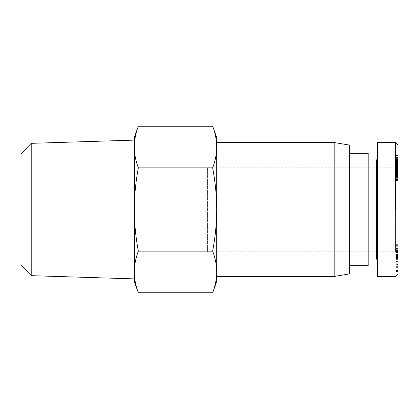 <?xml version="1.0" encoding="UTF-8"?>
<svg xmlns="http://www.w3.org/2000/svg" width="419" height="419" viewBox="0 0 419 419"><rect width="100%" height="100%" fill="white"/><g stroke="black" fill="none" stroke-linecap="round" stroke-linejoin="round"><path stroke-width="0.31" stroke-dasharray="2.1 1.57" d="M212.653 167.862C215.319 182.071 216.675 195.951 216.712 209.5C216.675 223.049 215.319 236.929 212.653 251.138C215.319 258.245 216.675 265.185 216.712 271.962L216.712 147.038C216.675 153.815 215.319 160.755 212.653 167.862L138.349 167.862C135.683 160.781 134.331 153.841 134.284 147.038L134.284 281.62M334.168 142.528L334.168 276.472M134.284 278.886L134.284 140.114M31.247 143.335L31.247 275.665M398.05 164.683L398.05 254.317L398.05 164.683L395.473 167.254L395.473 251.746L398.05 254.317L398.05 244.947L398.05 259.021L398.05 252.914L398.05 254.705L398.05 254.307L395.992 254.307L395.992 254.705L395.992 252.914L395.992 259.021L395.992 244.947L395.992 254.307M376.414 258.958L376.414 160.042M377.446 159.016L377.446 259.984L377.446 159.016M377.446 276.472L377.446 142.528M395.473 209.5L395.473 142.528M368.17 258.958L368.17 160.042L368.17 258.958M349.624 209.5L349.624 265.651L349.624 209.5M368.17 153.349L368.17 265.651M207.442 251.746L395.473 251.746L395.473 167.254L207.442 167.254L207.442 251.746L207.442 167.254M395.992 161.572L395.992 171.167L395.992 161.572L398.05 161.572L398.05 165.238L398.05 156.889L398.05 161.572M398.05 167.946L398.05 152.018L398.05 173.765L398.05 161.603L395.992 161.614L395.992 173.765L395.992 152.018L395.992 167.946L395.992 157.586L395.992 161.603L398.05 161.603L398.05 160.744L395.992 160.749L398.05 160.744L398.05 157.607L398.05 167.946L395.992 167.946M398.05 161.671L395.992 161.671M398.05 160.781L395.992 160.781M398.05 159.974L395.992 159.974M398.05 159.922L395.992 159.938M398.05 159.058L395.992 159.058M398.05 158.272L395.992 158.272M398.05 157.942L395.992 157.942M398.05 157.387L395.992 157.387M398.05 157.031L395.992 157.031M398.05 156.884L395.992 156.9M398.05 157.036L395.992 157.036M398.05 157.329L395.992 157.329M398.05 157.754L395.992 157.754M398.05 158.241L395.992 158.241M398.05 158.78L395.992 158.78M398.05 159.435L395.992 159.435M398.05 160.095L395.992 160.095M398.05 161.278L395.992 161.278M398.05 162.169L395.992 162.169M398.05 163.007L395.992 163.007M398.05 163.787L395.992 163.787M398.05 164.148L395.992 164.148M398.05 164.787L395.992 164.787M398.05 165.233L395.992 165.233L398.05 165.248M398.05 165.453L395.992 165.453L398.05 165.447M398.05 165.495L395.992 165.495M398.05 165.767L395.992 165.767M398.05 166.594L395.992 166.594M398.05 167.411L395.992 167.411M398.05 167.741L395.992 167.741M398.05 168.574L395.992 168.574M398.05 170.894L398.05 180.825L398.05 168.962L398.05 169.381L395.992 169.391L395.992 168.962L395.992 180.825L395.992 169.381L398.05 169.381L398.05 170.894L395.992 170.894M398.05 169.815L395.992 169.815M398.05 170.423L395.992 170.423M398.05 170.858L395.992 170.858M398.05 171.041L395.992 171.041L398.05 171.041M398.05 171.167L395.992 171.167M398.05 171.083L395.992 171.083M398.05 170.957L395.992 170.957M398.05 170.643L395.992 170.643M398.05 170.203L395.992 170.203M398.05 169.69L395.992 169.69L398.05 169.705M398.05 169.108L395.992 169.129M398.05 168.485L395.992 168.485M398.05 167.899L395.992 167.899M398.05 167.448L395.992 167.448M398.05 166.631L395.992 166.631M398.05 165.793L395.992 165.793M398.05 164.384L395.992 164.384L398.05 164.389M398.05 163.567L395.992 163.567M398.05 163.096L395.992 163.096L398.05 163.106M398.05 162.394L395.992 162.394M398.05 161.896L395.992 161.896M398.05 161.765L395.992 161.765M398.05 160.105L395.992 160.105M398.05 159.828L395.992 159.828M398.05 160.508L395.992 160.508M398.05 160.812L395.992 160.812M398.05 161.65L395.992 161.65M398.05 161.933L395.992 161.933L398.05 161.938M398.05 162.661L395.992 162.661L398.05 162.656M398.05 162.965L395.992 162.975M398.05 162.551L395.992 162.551M398.05 162.279L395.992 162.279M398.05 161.467L395.992 161.467M398.05 161.1L395.992 161.1M398.05 160.351L395.992 160.351M398.05 167.789L395.992 167.789M398.05 167.993L395.992 167.993M398.05 168.019L395.992 168.019M398.05 167.752L395.992 167.752M398.05 167.139L395.992 167.139M398.05 166.432L395.992 166.432M398.05 165.605L395.992 165.605M398.05 165.112L395.992 165.112M398.05 164.463L395.992 164.463M398.05 164.18L395.992 164.18M398.05 164.217L395.992 164.217M398.05 164.562L395.992 164.562L398.05 164.567M398.05 165.144L395.992 165.144L398.05 165.138M398.05 165.95L395.992 165.95M398.05 166.652L395.992 166.652M398.05 167.459L395.992 167.459M398.05 162.692L395.992 162.692L398.05 162.713M398.05 163.132L395.992 163.132M398.05 163.075L395.992 163.075M398.05 162.918L395.992 162.918L398.05 162.923M398.05 162.672L395.992 162.672M398.05 162.326L395.992 162.326M398.05 164.604L395.992 164.604M398.05 164.913L395.992 164.913M398.05 165.201L395.992 165.201M398.05 165.348L395.992 165.348M398.05 171.476L395.992 171.476M398.05 173.765L395.992 173.765M398.05 157.586L395.992 157.586L398.05 157.607M398.05 167.27L395.992 167.27M398.05 170.271L395.992 170.271M398.05 169.763L395.992 169.763M398.05 168.977L395.992 168.977L398.05 168.993M398.05 168.962L395.992 168.962M398.05 169.365L395.992 169.365M398.05 170.151L395.992 170.151M398.05 170.69L395.992 170.69M398.05 171.617L395.992 171.617M398.05 172.188L395.992 172.188M398.05 172.775L395.992 172.775L398.05 172.79M398.05 173.346L395.992 173.346M398.05 173.649L395.992 173.649M398.05 174.435L395.992 174.435L398.05 174.435M398.05 175.189L395.992 175.189M398.05 175.933L395.992 175.933M398.05 176.472L395.992 176.472M398.05 177.179L395.992 177.179M398.05 177.907L395.992 177.907M398.05 178.677L395.992 178.677M398.05 178.861L395.992 178.861M398.05 179.521L395.992 179.521M398.05 180.044L395.992 180.044M398.05 180.427L395.992 180.427M398.05 180.657L395.992 180.657M398.05 180.825L395.992 180.825L398.05 180.825M398.05 180.694L395.992 180.694M398.05 180.411L395.992 180.411M398.05 179.987L395.992 179.987M398.05 179.929L395.992 179.929M398.05 179.39L395.992 179.39M398.05 178.777L395.992 178.777M398.05 178.091L395.992 178.091M398.05 177.357L395.992 177.357L395.992 174.246L395.992 177.97L395.992 177.368L398.05 177.368L398.05 177.855L398.05 174.246L398.05 177.368M398.05 176.624L395.992 176.624M398.05 175.86L395.992 175.86M398.05 175.137L395.992 175.137M398.05 173.869L395.992 173.869M398.05 173.408L395.992 173.408L398.05 173.424M398.05 173.131L395.992 173.131M398.05 172.947L395.992 172.947M398.05 172.288L395.992 172.288M398.05 171.979L395.992 171.979L398.05 171.973M398.05 171.842L395.992 171.842L398.05 171.837M398.05 171.926L395.992 171.926M398.05 172.387L395.992 172.387M398.05 172.429L395.992 172.429M398.05 173.183L395.992 173.183M398.05 174.126L395.992 174.126M398.05 176.603L395.992 176.603M398.05 176.383L395.992 176.383M398.05 175.681L395.992 175.681M398.05 174.969L395.992 174.969M398.05 174.838L395.992 174.838M398.05 174.063L395.992 174.063M398.05 173.251L395.992 173.251M398.05 172.675L395.992 172.675M398.05 171.193L395.992 171.193M398.05 176.828L395.992 176.828M398.05 176.043L395.992 176.043M398.05 175.98L395.992 175.98M398.05 175.32L395.992 175.32M398.05 174.739L395.992 174.739M398.05 174.718L395.992 174.718M398.05 174.33L395.992 174.33M398.05 174.246L395.992 174.246M398.05 174.398L395.992 174.398M398.05 174.896L395.992 174.896M398.05 175.378L395.992 175.378M398.05 176.158L395.992 176.158M398.05 176.226L395.992 176.226M398.05 176.849L395.992 176.849M398.05 177.452L395.992 177.452M398.05 177.473L395.992 177.473M398.05 177.876L395.992 177.876L398.05 177.876M398.05 177.97L395.992 177.97M398.05 155.187L395.992 155.187M398.05 152.018L395.992 152.018M398.05 159.126L395.992 159.126M398.05 159.047L395.992 159.047M398.05 158.843L395.992 158.843L398.05 158.843M398.05 158.995L395.992 158.995M398.05 159.325L395.992 159.325M398.05 159.948L395.992 159.948M398.05 160.042L395.992 160.042M398.05 161.724L395.992 161.724M398.05 162.446L395.992 162.446M398.05 162.886L395.992 162.886M398.05 163.043L395.992 163.043M398.05 162.719L395.992 162.719M398.05 162.085L395.992 162.085M398.05 161.551L395.992 161.551M398.05 160.723L395.992 160.723M398.05 159.707L395.992 159.707M398.05 160.524L395.992 160.524M398.05 161.268L395.992 161.268M398.05 161.849L395.992 161.849M398.05 162.588L395.992 162.588L398.05 162.609M398.05 163.227L395.992 163.227M398.05 163.792L395.992 163.792M398.05 164.049L395.992 164.049M398.05 164.442L395.992 164.442M398.05 164.829L395.992 164.829M398.05 165.018L395.992 165.018M398.05 165.259L395.992 165.259M398.05 165.379L395.992 165.379L398.05 165.385M398.05 164.955L395.992 164.955M398.05 164.515L395.992 164.515M398.05 163.981L395.992 163.981M398.05 163.363L395.992 163.363M398.05 161.174L395.992 161.174M398.05 160.414L395.992 160.414M398.05 159.655L395.992 159.655M398.05 159.571L395.992 159.571M398.05 158.916L395.992 158.916M398.05 158.345L395.992 158.345M398.05 157.874L395.992 157.874M398.05 157.481L395.992 157.481M398.05 157.366L395.992 157.366M398.05 157.167L395.992 157.167M398.05 157.115L395.992 157.115M398.05 157.094L395.992 157.094M398.05 155.528L395.992 155.528M398.05 157.67L395.992 157.67M398.05 145.105L398.05 273.895M398.05 253.06L398.05 267.61L398.05 253.06L395.992 253.06L395.992 267.61L395.992 253.06M398.05 248.1L398.05 257.921L398.05 242.177L398.05 249.682L398.05 248.1L395.992 248.1L395.992 249.682L395.992 242.177L395.992 257.921L395.992 248.1M398.05 258.303L398.05 260.848L398.05 256.056L398.05 258.303L395.992 258.303L395.992 256.056L395.992 260.848L395.992 258.303M398.05 262.943L398.05 271.721L398.05 257.324L398.05 271.323L398.05 262.943L395.992 262.943L395.992 271.323L395.992 257.324L395.992 271.721L395.992 262.943M398.05 264.504L398.05 255.559L398.05 270.732L398.05 264.504L395.992 264.504L395.992 270.732L395.992 255.559L395.992 264.504M398.05 265.154L395.992 265.154M398.05 264.682L395.992 264.682M398.05 266.903L395.992 266.903M398.05 270.438L395.992 270.438M398.05 257.224L395.992 257.224M398.05 255.999L395.992 255.999M398.05 255.559L395.992 255.559M398.05 263.006L395.992 263.006M398.05 264.2L395.992 264.2M398.05 261.561L395.992 261.561M398.05 260.953L395.992 260.953M398.05 259.66L395.992 259.66M398.05 262.132L395.992 262.132M398.05 266.411L395.992 266.411M398.05 258.57L395.992 258.57M398.05 257.444L395.992 257.444M398.05 256.48L395.992 256.48M398.05 250.51L395.992 250.51M398.05 248.828L395.992 248.828M398.05 247.074L395.992 247.074M398.05 245.351L395.992 245.351M398.05 248.116L395.992 248.116M398.05 251.866L395.992 251.866M398.05 254.103L395.992 254.103M398.05 255.339L395.992 255.339M398.05 257.057L395.992 257.057M398.05 271.57L395.992 271.57M398.05 271.323L395.992 271.323M398.05 271.156L395.992 271.156M398.05 257.324L395.992 257.324M398.05 257.481L395.992 257.481M398.05 266.327L395.992 266.327M398.05 257.732L395.992 257.732M398.05 257.889L395.992 257.889M398.05 271.721L395.992 271.721M398.05 260.848L395.992 260.848M398.05 256.056L395.992 256.056M398.05 258.607L395.992 258.607M398.05 250.227L395.992 250.227M398.05 249.682L395.992 249.682L395.992 253.736L395.992 249.672L398.05 249.672L398.05 253.736L398.05 249.672M398.05 246.964L395.992 246.964M398.05 244.329L395.992 244.329M398.05 242.177L395.992 242.177M398.05 255.831L395.992 255.831M398.05 257.921L395.992 257.921M398.05 251.3L395.992 251.3M398.05 253.736L395.992 253.736M398.05 251.809L395.992 251.809M398.05 255.894L395.992 255.894M398.05 257.496L395.992 257.496M398.05 255.281L395.992 255.281M398.05 256.554L395.992 256.554M398.05 267.61L395.992 267.61M398.05 266.379L395.992 266.379M395.992 259.764L395.992 263.179L395.992 259.764L398.05 259.764L398.05 263.179L398.05 259.764M398.05 258.806L395.992 258.806M398.05 263.179L395.992 263.179M349.624 273.895L349.624 145.105M20.95 265.038L20.95 153.962M138.349 292.781C135.683 285.7 134.331 278.761 134.284 271.962C134.331 265.159 135.683 258.219 138.349 251.138C135.683 236.981 134.331 223.102 134.284 209.5L134.284 271.962M134.284 137.38L134.284 209.5C134.331 195.898 135.683 182.019 138.349 167.862M134.284 147.038C134.331 140.239 135.683 133.3 138.349 126.219M212.653 251.138L138.349 251.138M212.653 126.219C215.319 133.326 216.675 140.265 216.712 147.038L216.712 137.38M216.712 209.5L216.712 147.038L216.712 209.5M216.712 281.62L216.712 271.962C216.675 278.735 215.319 285.674 212.653 292.781M398.05 270.622L395.992 270.622M398.05 266.929L395.992 266.929M398.05 265.169L395.992 265.169M398.05 252.448L395.992 252.448M398.05 249.886L395.992 249.886M398.05 250.054L395.992 250.054M398.05 251.557L395.992 251.557M398.05 250.881L395.992 250.881M398.05 248.388L395.992 248.388M398.05 246.723L395.992 246.723M398.05 254.453L395.992 254.453M398.05 252.982L395.992 252.982M398.05 254.045L395.992 254.045M398.05 255.737L395.992 255.737M398.05 256.323L395.992 256.323M398.05 270.732L395.992 270.732M398.05 259.251L395.992 259.251M398.05 267.814L395.992 267.814M398.05 259.021L395.992 259.021M398.05 249.803L395.992 249.803M398.05 251.625L395.992 251.625M398.05 247.865L395.992 247.865M398.05 244.947L395.992 244.947M398.05 254.705L395.992 254.705M398.05 252.914L395.992 252.914M398.05 256.234L395.992 256.234"/><path stroke-width="0.63" d="M216.712 276.472L334.168 276.472L334.168 142.528L349.624 145.105L349.624 273.895L334.168 276.472M216.712 142.528L334.168 142.528M212.653 126.219L216.712 137.38L216.712 271.962C216.675 265.185 215.319 258.245 212.653 251.138C215.319 236.929 216.675 223.049 216.712 209.5C216.675 195.951 215.319 182.071 212.653 167.862C215.319 160.755 216.675 153.815 216.712 147.038C216.675 140.265 215.319 133.326 212.653 126.219L138.349 126.219C135.683 133.3 134.331 140.239 134.284 147.038C134.331 153.841 135.683 160.781 138.349 167.862C135.683 182.019 134.331 195.898 134.284 209.5L134.284 140.114L31.247 143.335L20.95 153.962L20.95 265.038L31.247 275.665L31.247 143.335M134.284 271.962C134.331 278.761 135.683 285.7 138.349 292.781L134.284 281.62L134.284 209.5C134.331 223.102 135.683 236.981 138.349 251.138C135.683 258.219 134.331 265.159 134.284 271.962L134.284 278.886L31.247 275.665M368.17 258.958L376.414 258.958L377.446 259.984M368.17 160.042L376.414 160.042L377.446 159.016M395.473 142.528L377.446 142.528L377.446 276.472L395.473 276.472L398.05 273.895L398.05 145.105L395.473 142.528L395.473 209.5M376.414 160.042L376.414 258.958M349.624 265.651L368.17 265.651L368.17 153.349L349.624 153.349M134.284 147.038L134.284 137.38L138.349 126.219M216.712 271.962L216.712 281.62L212.653 292.781C215.319 285.674 216.675 278.735 216.712 271.962L216.712 271.962M212.653 292.781L138.349 292.781M212.653 251.138L138.349 251.138M212.653 167.862L138.349 167.862"/></g></svg>
